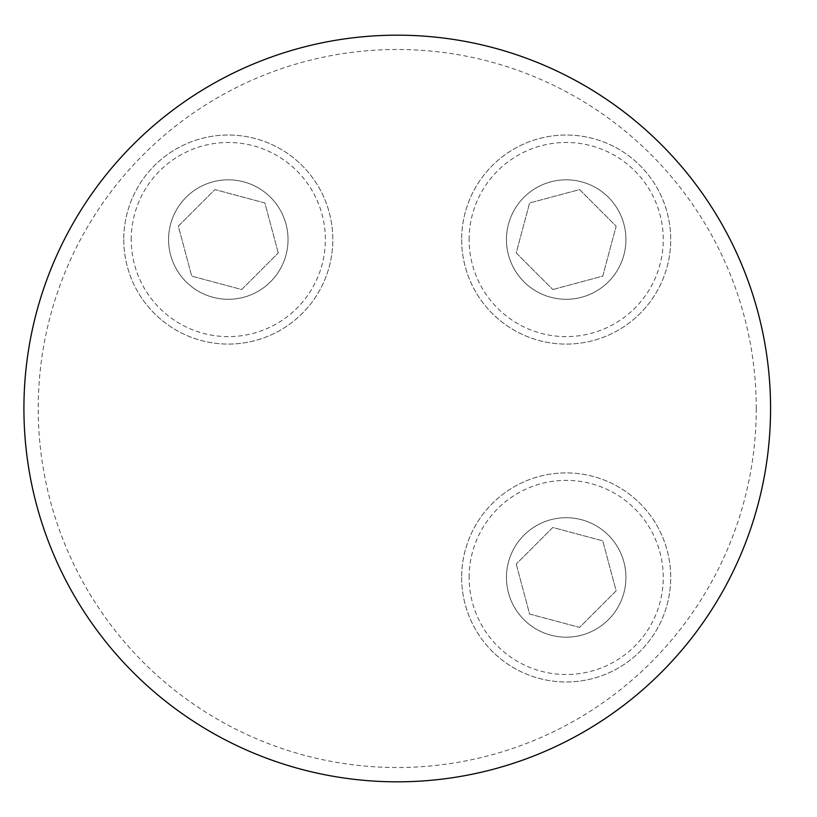 <?xml version="1.0" encoding="UTF-8"?>
<svg xmlns="http://www.w3.org/2000/svg" width="817" height="817" viewBox="0 0 817 817"><rect width="100%" height="100%" fill="white"/><g stroke="black" fill="none" stroke-linecap="round" stroke-linejoin="round"><path stroke-width="0.61" stroke-dasharray="4.08 3.06" d="M625.924 239.555A59.733 59.733 0 0 1 536.32 291.281A59.733 59.733 0 0 1 536.32 187.828A59.733 59.733 0 0 1 625.924 239.555A59.733 59.733 0 0 1 566.191 299.288A59.733 59.733 0 0 1 506.458 239.555A59.733 59.733 0 0 1 566.191 179.822A59.733 59.733 0 0 1 625.924 239.555M756.256 408.5A359.02 359.02 0 0 1 217.73 719.42A359.02 359.02 0 0 1 217.73 97.58A359.02 359.02 0 0 1 756.256 408.5M625.924 577.445A59.733 59.733 0 0 1 536.32 629.172A59.733 59.733 0 0 1 536.32 525.719A59.733 59.733 0 0 1 625.924 577.445A59.733 59.733 0 0 1 566.191 637.178A59.733 59.733 0 0 1 506.458 577.445A59.733 59.733 0 0 1 566.191 517.712A59.733 59.733 0 0 1 625.924 577.445M288.033 239.555A59.733 59.733 0 0 1 198.429 291.281A59.733 59.733 0 0 1 198.429 187.828A59.733 59.733 0 0 1 288.033 239.555A59.733 59.733 0 0 1 228.3 299.288A59.733 59.733 0 0 1 168.568 239.555A59.733 59.733 0 0 1 228.3 179.822A59.733 59.733 0 0 1 288.033 239.555M770.564 408.5A373.318 373.318 0 0 0 210.582 85.193A373.318 373.318 0 0 0 210.582 731.807A373.318 373.318 0 0 0 770.564 408.5M469.121 577.445A97.06 97.06 0 0 1 614.721 493.386A97.06 97.06 0 0 1 614.721 661.504A97.06 97.06 0 0 1 469.121 577.445M516.221 564.057L529.61 614.027L579.58 627.415L616.151 590.834L602.762 540.864L552.803 527.476L516.221 564.057L552.803 527.476L602.762 540.864L616.151 590.834L579.58 627.415L529.61 614.027L516.221 564.057M461.656 577.445A104.535 104.535 0 0 0 618.459 667.969A104.535 104.535 0 0 0 618.459 486.922A104.535 104.535 0 0 0 461.656 577.445A104.535 104.535 0 0 0 618.459 667.969A104.535 104.535 0 0 0 618.459 486.922A104.535 104.535 0 0 0 461.656 577.445M469.121 239.555A97.06 97.06 0 0 1 614.721 155.496A97.06 97.06 0 0 1 614.721 323.614A97.06 97.06 0 0 1 469.121 239.555M552.803 289.524L602.762 276.136L616.151 226.166L579.58 189.585L529.61 202.973L516.221 252.943L552.803 289.524L516.221 252.943L529.61 202.973L579.58 189.585L616.151 226.166L602.762 276.136L552.803 289.524M461.656 239.555A104.535 104.535 0 0 0 618.459 330.078A104.535 104.535 0 0 0 618.459 149.031A104.535 104.535 0 0 0 461.656 239.555A104.535 104.535 0 0 0 618.459 330.078A104.535 104.535 0 0 0 618.459 149.031A104.535 104.535 0 0 0 461.656 239.555M131.231 239.555A97.06 97.06 0 0 1 276.83 155.496A97.06 97.06 0 0 1 276.83 323.614A97.06 97.06 0 0 1 131.231 239.555M278.26 252.943L264.871 202.973L214.912 189.585L178.331 226.166L191.719 276.136L241.689 289.524L278.26 252.943L241.689 289.524L191.719 276.136L178.331 226.166L214.912 189.585L264.871 202.973L278.26 252.943M123.765 239.555A104.535 104.535 0 0 0 280.558 330.078A104.535 104.535 0 0 0 280.558 149.031A104.535 104.535 0 0 0 123.765 239.555A104.535 104.535 0 0 0 280.558 330.078A104.535 104.535 0 0 0 280.558 149.031A104.535 104.535 0 0 0 123.765 239.555"/><path stroke-width="1.23" d="M770.564 408.5A373.318 373.318 0 0 0 210.582 85.193A373.318 373.318 0 0 0 210.582 731.807A373.318 373.318 0 0 0 770.564 408.5"/></g></svg>
